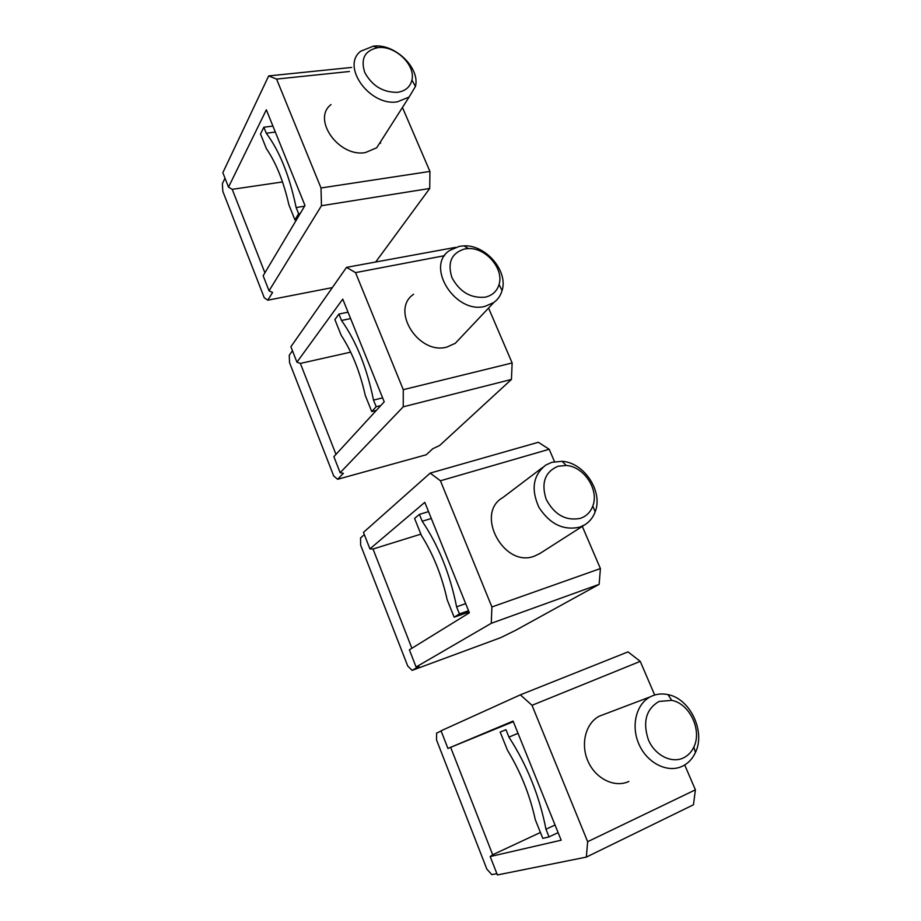 <?xml version="1.0" encoding="UTF-8"?>
<svg xmlns="http://www.w3.org/2000/svg" width="921" height="921" viewBox="0 0 921 921"><rect width="100%" height="100%" fill="white"/><g stroke="black" fill="none" stroke-linecap="round" stroke-linejoin="round"><path stroke-width="1.38" d="M422.209 521.263C438.603 545.646 450.07 574.151 456.586 606.801L459.441 613.916L454.157 617.208L447.192 599.824C441.827 575.66 433.215 554.166 421.346 535.343L414.577 518.431L419.435 514.379L422.209 521.263L431.304 518.488M456.586 606.801L465.681 603.635M419.435 514.379L428.541 511.627M454.157 617.208L469.042 611.97M459.441 613.916L468.536 610.715M491.273 623.31L599.134 584.351L600.411 568.568L491.906 606.962L491.273 623.31L416.085 667L409.373 649.823L469.376 612.799L424.8 502.359L369.92 548.881L363.473 532.384L430.199 473.106L538.336 442.276L549.192 449.264L440.434 480.785L430.199 473.106M491.906 606.962L440.434 480.785M600.411 568.568L582.302 526.398M554.511 461.663L549.192 449.264M540.167 553.325L534.479 556.123C503.845 568.361 474.488 513.331 502.843 497.559L542.711 467.396M579.735 527.146L584.708 524.855C589.601 521.827 593.089 517.475 595.173 511.811C603.313 491.607 584.202 462.549 562.167 461.329L551.921 462.284L545.739 465.093C533.098 475.155 530.818 489.224 538.9 507.287C549.791 524.107 563.399 530.726 579.735 527.146M580.368 518.35C586.32 516.278 590.465 512.191 592.779 506.09C599.364 489.88 583.949 466.417 566.208 465.473L557.976 466.245C544.91 471.978 540.972 483.018 546.188 499.355C554.488 514.827 565.885 521.159 580.368 518.35M420.874 534.145L373.017 549.02L411.871 648.28M599.134 584.351L515.564 630.344L500.713 637.654L412.159 670.361L407.738 666.044L360.641 545.128L360.537 537.991L364.348 534.629M416.085 667L418.974 666.413L412.159 670.361M373.017 549.02L369.92 548.881M508.945 737.111C527.169 765.386 539.51 796.101 545.969 829.222L549.054 836.89L542.791 838.386L535.285 819.667C529.874 794.984 520.607 771.844 507.471 750.258L500.184 732.068L505.963 729.697L508.945 737.111L518.028 733.323M545.969 829.222L555.029 824.997M505.963 729.697L500.184 732.068M549.054 836.89L558.114 832.63M586.343 857.094L693.455 804.781L695.401 789.838L587.656 841.702L586.343 857.094L497.386 874.95L490.191 856.553L561.165 840.194L513.089 721.085L447.928 748.451L441.032 730.813L520.365 694.837L628.018 651.884L640.245 661.37L532.016 705.313L520.365 694.837M587.656 841.702L532.016 705.313M695.401 789.838L684.717 764.96M654.693 695.021L640.245 661.37M628.859 781.457C614.825 788.134 595.737 778.867 588.082 761.448C580.23 744.122 585.652 723.169 599.329 716.17L604.821 714.086M682.265 766.272L682.829 766.007C688.39 763.164 692.58 758.674 695.424 752.526C705.843 731.481 690.036 698.578 667.967 694.618C662.383 693.432 657.11 693.87 652.114 695.954L650.226 696.852C636.031 704.162 630.678 726.347 639.197 744.79C647.521 763.336 667.702 773.283 682.265 766.272M683.29 757.971C687.964 755.75 691.487 752.077 693.87 746.977C702.274 730.1 689.53 703.517 671.754 700.363L659.022 701.457C646.105 709.078 642.547 721.834 648.349 739.724C654.762 755.116 671.317 763.682 683.29 757.971M450.657 747.357L492.7 854.757L540.42 832.48M447.928 748.451L513.319 721.673M496.868 873.638L491.837 874.651L486.875 869.182L436.508 739.897L436.623 733.081L441.124 731.044M492.689 854.757L490.191 856.553M341.518 320.473C356.3 341.415 366.972 367.963 373.512 400.105L376.171 406.725L371.75 411.572L365.257 395.385C359.95 371.727 351.926 351.707 341.184 335.313L334.876 319.564L338.94 314.049L341.518 320.473L350.613 318.562M373.512 400.105L382.618 397.86M338.94 314.049L348.034 312.173M371.75 411.572L376.309 410.432M376.171 406.725L380.764 405.574M403.237 406.806L511.443 379.44L512.145 362.966L403.271 389.675L403.237 406.806L340.148 472.726L333.874 456.666L384.218 401.821L342.762 299.129L296.93 362.183L290.898 346.733L346.526 267.366L455.411 247.381M346.526 267.366L355.529 272.616L444.601 255.67M403.271 389.675L355.529 272.616M512.145 362.966L488.567 308.051M460.788 337.477L455.296 343.303L446.915 347.056C418.56 355.299 390.067 309.79 413.61 294.26M485.056 306.336L493.771 302.537C497.881 299.555 500.644 295.549 502.083 290.541C508.38 271.119 485.839 244.687 464.011 245.861L459.326 246.321L449.494 250.547C425.03 266.365 455.469 314.522 485.056 306.336M485.344 297.149C492.413 295.445 496.972 291.243 499.044 284.531C504.144 268.944 485.954 247.611 468.409 248.578L464.645 248.958C451.463 253.068 447.226 262.6 451.923 277.578C459.717 292.003 470.861 298.531 485.344 297.149M350.682 352.144L300.361 363.415L335.969 454.375M511.443 379.44L439.697 445.442L432.72 448.78L426.227 454.778L337.639 479.288L333.701 475.984L289.551 362.655L289.263 355.253L292.452 350.728M340.148 472.726L343.383 473.325L337.639 479.288M300.361 363.415L296.93 362.183M266.261 133.211C279.616 151.125 289.574 175.899 296.125 207.536L298.611 213.707L294.939 219.9L288.883 204.784C283.622 181.621 276.139 162.925 266.399 148.695L260.505 133.971L263.855 127.213L266.261 133.211L275.333 132.071M296.125 207.536L304.586 206.189M380.2 142.294L380.649 143.192M263.855 127.213L272.927 126.096M294.939 219.9L296.585 219.624M298.611 213.707L300.269 213.442M321.464 205.728L429.727 188.471L429.923 171.433L321.003 187.976L321.464 205.728L269.047 290.829L263.153 275.782L304.978 205.521L266.342 109.795L228.512 187.159L222.847 172.664L268.679 75.925L351.718 67.429M268.679 75.925L276.576 79.079L349.45 71.493M321.003 187.976L276.576 79.079M429.923 171.433L402.454 107.458M382.687 138.415L376.701 147.774L365.453 152.552C339.055 157.675 311.632 119.316 331.007 104.58M397.365 101.828L409.074 97.085L415.463 86.447C420.264 67.878 394.764 43.333 373.477 46.131L360.767 51.196C340.632 66.105 369.793 106.629 397.365 101.828M397.365 92.33C405.332 91.144 410.19 87.046 411.917 80.058C415.832 65.149 395.247 45.336 378.163 47.627L377.852 47.65C364.774 50.505 360.41 58.771 364.739 72.46C372.119 85.86 382.986 92.491 397.365 92.33M282.517 181.944L232.219 189.335L264.914 272.835M332.343 287.605L267.781 300.177L264.281 297.782L222.824 191.349L222.364 183.716L225.012 178.19M429.727 188.471L375.78 261.886M269.047 290.829L272.593 292.464L267.781 300.177M232.219 189.335L228.512 187.159M539.257 553.901L584.708 524.855M566.208 465.473L562.167 461.329M592.779 506.09L595.173 511.811M599.329 716.17L650.226 696.852M671.754 700.363L667.967 694.618M693.87 746.977L695.424 752.526M455.296 343.303L493.771 302.537M468.409 248.578L464.011 245.861M499.044 284.531L502.083 290.541M376.701 147.774L409.074 97.085M411.917 80.058L415.463 86.447M377.852 47.65L373.097 46.177"/></g></svg>
